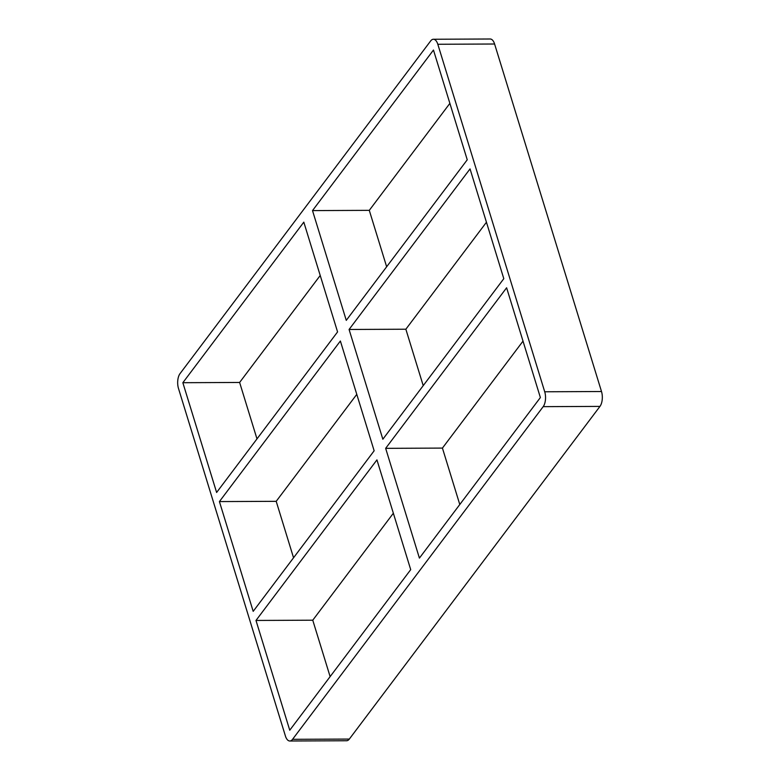 <?xml version="1.0" encoding="UTF-8"?>
<svg xmlns="http://www.w3.org/2000/svg" width="780" height="780" viewBox="0 0 780 780"><rect width="100%" height="100%" fill="white"/><g stroke="black" fill="none" stroke-linecap="round" stroke-linejoin="round"><path stroke-width="1.17" d="M374.147 450.781L253.188 611.344L219.414 501.579L340.373 341.016L374.147 450.781M349.079 329.472L470.038 168.909L503.802 278.674L382.844 439.228L349.079 329.472L405.853 329.219L486.447 222.242M255.986 620.451L376.945 459.888L410.709 569.654L289.75 730.216L255.986 620.451L312.76 620.197L393.354 513.23M459.79 504.514L442.426 448.09L385.651 448.344L506.61 287.781L540.374 397.546L419.416 558.1L385.651 448.344M442.426 448.09L523.019 341.113M599.957 406.399A10.784 5.177 -90.3 0 0 601.507 391.521L544.723 391.774A10.784 5.177 89.7 0 1 543.182 406.653L599.957 406.399L349.333 739.069L292.558 739.323A10.784 5.177 89.7 0 1 289.799 741A10.784 5.177 89.7 0 1 285.402 735.989L178.493 388.479A10.784 5.177 89.7 0 1 180.043 373.601L430.667 40.93A10.784 5.177 89.7 0 1 433.417 39.253A10.784 5.177 89.7 0 1 437.814 44.265L494.598 44.011A10.784 5.177 -90.3 0 0 490.201 39L433.417 39.253M289.799 741L346.583 740.746A10.784 5.177 -90.3 0 0 349.333 739.069M494.598 44.011L601.507 391.521M423.218 385.642L405.853 329.219M293.553 557.758L276.198 501.325L356.782 394.358M312.76 620.197L330.125 676.63M386.646 266.77L369.291 210.346L449.875 103.369M320.209 275.486L239.626 382.453L256.981 438.886M276.198 501.325L219.414 501.579M312.507 210.6L433.465 50.037L467.24 159.803L346.271 320.356L312.507 210.6L369.291 210.346M303.81 222.144L337.574 331.909L216.616 492.473L182.851 382.707L303.81 222.144M239.626 382.453L182.851 382.707M544.723 391.774L437.814 44.265M292.558 739.323L543.182 406.653"/></g></svg>
